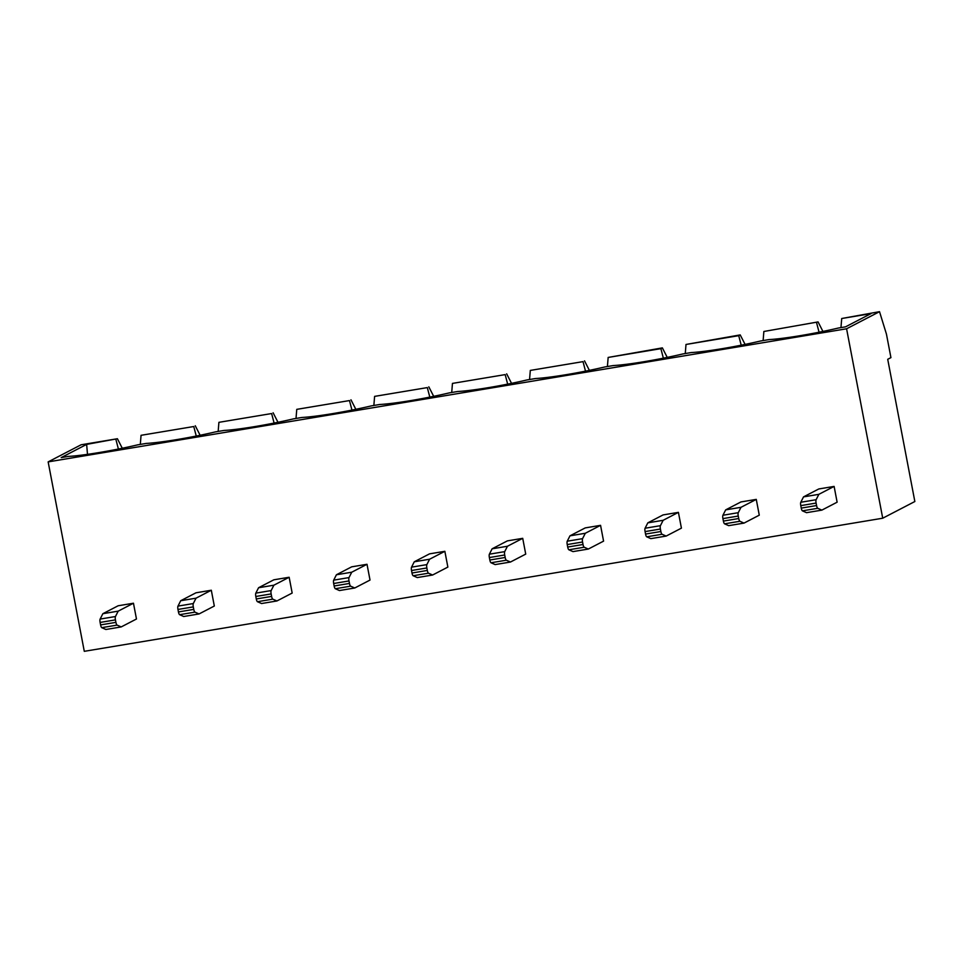 <?xml version="1.0" encoding="UTF-8"?>
<svg xmlns="http://www.w3.org/2000/svg" width="963" height="963" viewBox="0 0 963 963"><rect width="100%" height="100%" fill="white"/><g stroke="black" fill="none" stroke-linecap="round" stroke-linejoin="round"><path stroke-width="1.44" d="M258.566 587.743L273.889 585.191L271.157 590.572A3.226 0.867 80.5 0 0 271.145 593.93L255.821 596.482A3.226 0.867 -99.5 0 1 255.833 593.124L258.566 587.743L273.829 579.81L289.153 577.258L292.174 593.052L276.911 600.972L261.575 603.524L257.47 601.706A3.226 0.867 -99.5 0 1 256.29 598.962L271.614 596.41A3.226 0.867 80.5 0 0 272.794 599.142L276.911 600.972M414.271 561.79L429.594 559.226L426.862 564.607A3.226 0.867 80.5 0 0 426.85 567.965L411.526 570.517A3.226 0.867 -99.5 0 1 411.538 567.159L414.271 561.79L429.534 553.857L444.858 551.305L447.867 567.087L432.604 575.019L417.28 577.571L413.175 575.742A3.226 0.867 -99.5 0 1 411.995 573.009L427.319 570.445A3.226 0.867 80.5 0 0 428.499 573.19L432.604 575.019M569.976 535.825L585.299 533.273L582.567 538.654A3.226 0.867 80.5 0 0 582.555 542.013L567.231 544.564A3.226 0.867 -99.5 0 1 567.243 541.206L569.976 535.825L585.239 527.905L600.563 525.341L603.572 541.134L588.309 549.054L572.985 551.606L568.88 549.789A3.226 0.867 -99.5 0 1 567.701 547.044L583.024 544.492A3.226 0.867 80.5 0 0 584.204 547.225L588.309 549.054M725.681 509.872L741.004 507.308L738.26 512.689A3.226 0.867 80.5 0 0 738.248 516.048L722.924 518.612A3.226 0.867 -99.5 0 1 722.936 515.253L725.681 509.872L740.944 501.94L756.268 499.388L759.277 515.169L744.014 523.102L728.69 525.654L724.573 523.824A3.226 0.867 -99.5 0 1 723.406 521.091L738.729 518.527A3.226 0.867 80.5 0 0 739.897 521.272L744.014 523.102M121.206 626.925L105.882 629.489L101.765 627.659A3.226 0.867 -99.5 0 1 100.597 624.915L115.921 622.363A3.226 0.867 80.5 0 0 117.101 625.107L121.206 626.925L136.469 619.004L133.46 603.223L118.136 605.775L102.872 613.696L118.196 611.144L133.46 603.223M846.585 328.78L48.15 461.891L84.287 651.325L882.722 518.214L914.85 501.518L887.717 359.295L890.931 357.622L886.442 334.101L879.52 311.675L846.585 328.78L882.722 518.214M816.576 505.551A3.226 0.867 80.5 0 0 817.756 508.295L821.86 510.125L837.124 502.192L834.114 486.411L818.791 488.963L803.527 496.884L818.851 494.332L816.118 499.713A3.226 0.867 80.5 0 0 816.106 503.071L800.783 505.623L801.252 508.103L816.576 505.551L816.106 503.071M647.822 522.849L663.146 520.297L660.413 525.678A3.226 0.867 80.5 0 0 660.401 529.036L645.078 531.588A3.226 0.867 -99.5 0 1 645.09 528.23L647.822 522.849L663.086 514.916L678.409 512.364L681.419 528.145L666.155 536.078L650.832 538.63L646.727 536.812A3.226 0.867 -99.5 0 1 645.547 534.068L660.871 531.516A3.226 0.867 80.5 0 0 662.05 534.248L666.155 536.078M492.117 548.802L507.453 546.25L504.708 551.63A3.226 0.867 80.5 0 0 504.696 554.989L489.373 557.541A3.226 0.867 -99.5 0 1 489.385 554.182L492.117 548.802L507.381 540.881L522.716 538.329L525.726 554.11L510.462 562.031L495.138 564.595L491.022 562.765A3.226 0.867 -99.5 0 1 489.842 560.021L505.178 557.469A3.226 0.867 80.5 0 0 506.345 560.213L510.462 562.031M336.424 574.767L351.748 572.203L349.015 577.583A3.226 0.867 80.5 0 0 349.003 580.942L333.667 583.506A3.226 0.867 -99.5 0 1 333.692 580.147L336.424 574.767L351.688 566.834L367.011 564.282L370.021 580.063L354.757 587.996L339.433 590.548L335.329 588.718A3.226 0.867 -99.5 0 1 334.149 585.986L349.473 583.434A3.226 0.867 80.5 0 0 350.652 586.166L354.757 587.996M180.719 600.719L196.043 598.167L193.31 603.548A3.226 0.867 80.5 0 0 193.298 606.907L177.974 609.459A3.226 0.867 -99.5 0 1 177.986 606.1L180.719 600.719L195.983 592.799L211.306 590.235L214.316 606.028L199.052 613.949L183.728 616.513L179.624 614.683A3.226 0.867 -99.5 0 1 178.444 611.938L193.768 609.386A3.226 0.867 80.5 0 0 194.947 612.131L199.052 613.949M529.566 379.506L530.312 370.418L583.024 361.631L585.504 371.152M607.412 366.53L608.159 357.442L660.883 348.654L663.351 358.176M451.719 392.495L452.454 383.406L505.178 374.607L507.657 384.129M373.861 405.471L374.607 396.383L427.319 387.595L429.799 397.105M296.014 418.448L296.76 409.359L349.473 400.572L351.952 410.094M218.168 431.424L218.902 422.336L271.626 413.548L274.106 423.07M140.309 444.412L141.055 435.312L193.768 426.525L196.247 436.046M530.312 370.418L583.024 361.631M667.239 357.393L662.363 347.884L608.159 357.442M662.363 347.884L660.883 348.654M452.454 383.406L505.178 374.607M374.607 396.383L427.319 387.595M296.76 409.359L349.473 400.572M218.902 422.336L271.626 413.548M141.055 435.312L193.768 426.525M589.38 370.37L584.517 360.86M511.534 383.346L506.658 373.837M433.687 396.323L428.812 386.825M355.829 409.299L350.965 399.801M277.982 422.288L273.107 412.778M200.123 435.264L195.26 425.754M685.271 353.553L686.005 344.465L738.729 335.678L741.209 345.199M745.085 344.405L740.21 334.907L686.005 344.465M740.21 334.907L738.729 335.678M840.964 327.601L841.71 318.512L870.985 313.625L845.562 326.83L838.436 328.022A53.218 4.442 169.2 0 1 769.004 339.59L760.577 340.998A53.218 4.442 169.2 0 1 691.157 352.566L682.731 353.975A53.218 4.442 169.2 0 1 613.311 365.555L604.872 366.951A53.218 4.442 169.2 0 1 535.452 378.531L527.026 379.94A53.218 4.442 169.2 0 1 457.606 391.508L449.179 392.916A53.218 4.442 169.2 0 1 379.759 404.484L371.321 405.892A53.218 4.442 169.2 0 1 301.901 417.473L293.474 418.869A53.218 4.442 169.2 0 1 224.054 430.449L215.628 431.845A53.218 4.442 169.2 0 1 146.207 443.425L137.769 444.834A53.218 4.442 169.2 0 1 68.349 456.402L61.223 457.594L86.646 444.388L117.402 438.731L122.277 448.24M763.117 340.577L763.864 331.489L818.069 321.919L822.932 331.428M819.056 332.211L816.576 322.701M818.069 321.919L763.864 331.489M841.71 318.512L879.52 311.675M118.401 449.023L115.921 439.513M87.489 454.343L86.646 444.388M48.15 461.891L81.085 444.786L117.402 438.731M115.921 622.363L115.44 619.883L100.116 622.435L100.597 624.915M118.196 611.144L115.464 616.525A3.226 0.867 80.5 0 0 115.44 619.883M100.116 622.435A3.226 0.867 -99.5 0 1 100.128 619.077L102.872 613.696M818.851 494.332L834.114 486.411M800.783 505.623A3.226 0.867 -99.5 0 1 800.795 502.265L803.527 496.884M821.86 510.125L806.537 512.677L802.432 510.847A3.226 0.867 -99.5 0 1 801.252 508.103M722.924 518.612L723.406 521.091M738.248 516.048L738.729 518.527M741.004 507.308L756.268 499.388M645.078 531.588L645.547 534.068M660.401 529.036L660.871 531.516M663.146 520.297L678.409 512.364M567.231 544.564L567.701 547.044M582.555 542.013L583.024 544.492M585.299 533.273L600.563 525.341M489.373 557.541L489.842 560.021M504.696 554.989L505.178 557.469M507.453 546.25L522.716 538.329M411.526 570.517L411.995 573.009M426.85 567.965L427.319 570.445M429.594 559.226L444.858 551.305M333.667 583.506L334.149 585.986M349.003 580.942L349.473 583.434M351.748 572.203L367.011 564.282M255.821 596.482L256.29 598.962M271.145 593.93L271.614 596.41M273.889 585.191L289.153 577.258M177.974 609.459L178.444 611.938M193.298 606.907L193.768 609.386M196.043 598.167L211.306 590.235M800.795 502.265L816.118 499.713M817.756 508.295L802.432 510.847M117.101 625.107L101.765 627.659M100.128 619.077L115.464 616.525M739.897 521.272L724.573 523.824M722.936 515.253L738.26 512.689M662.05 534.248L646.727 536.812M584.204 547.225L568.88 549.789M506.345 560.213L491.022 562.765M428.499 573.19L413.175 575.742M350.652 586.166L335.329 588.718M272.794 599.142L257.47 601.706M194.947 612.131L179.624 614.683M645.09 528.23L660.413 525.678M567.243 541.206L582.567 538.654M489.385 554.182L504.708 551.63M411.538 567.159L426.862 564.607M333.692 580.147L349.015 577.583M255.833 593.124L271.157 590.572M177.986 606.1L193.31 603.548"/></g></svg>
